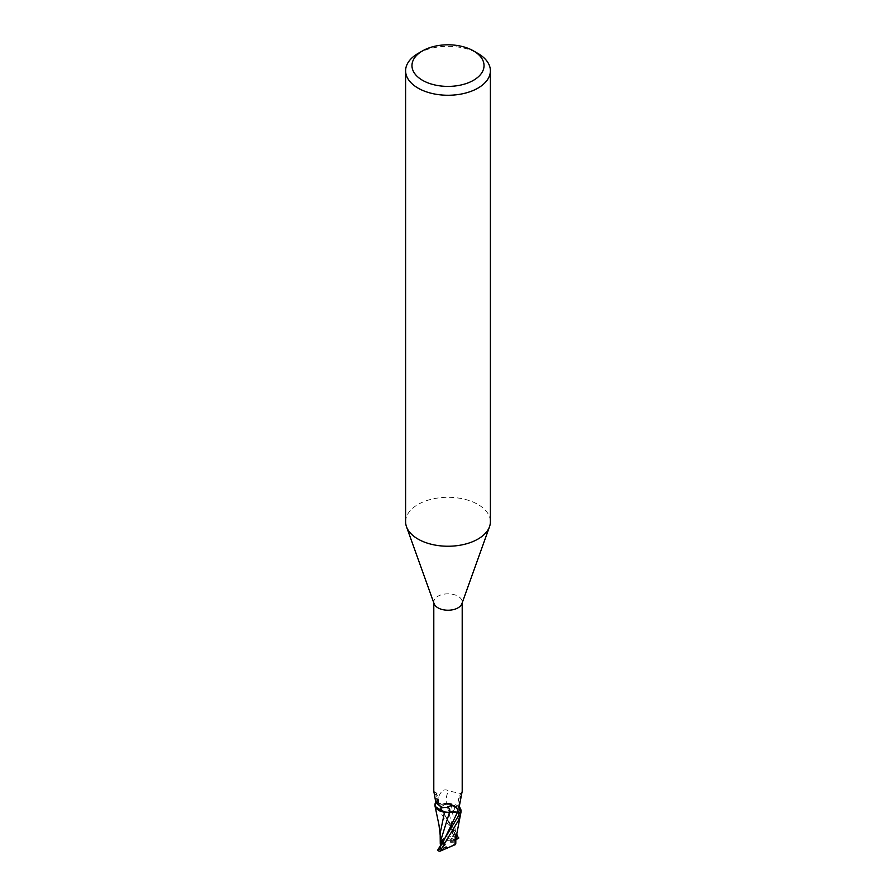 <?xml version="1.0" encoding="UTF-8"?>
<svg xmlns="http://www.w3.org/2000/svg" width="896" height="896" viewBox="0 0 896 896"><rect width="100%" height="100%" fill="white"/><g stroke="black" fill="none" stroke-linecap="round" stroke-linejoin="round"><path stroke-width="0.67" stroke-dasharray="4.48 3.36" d="M452.715 810.858A6.675 3.853 180 0 1 445.446 811.686A6.675 3.853 180 0 1 441.325 808.125A6.675 3.853 180 0 1 443.285 805.403A6.675 3.853 180 0 1 450.554 804.563A6.675 3.853 180 0 1 454.675 808.125A6.675 3.853 180 0 1 452.715 810.858A6.675 3.853 180 0 1 445.446 811.686A6.675 3.853 180 0 1 441.325 808.125A6.675 3.853 180 0 1 443.285 805.403A6.675 3.853 180 0 1 450.554 804.563A6.675 3.853 180 0 1 454.675 808.125A6.675 3.853 180 0 1 452.715 810.858M441.37 843.035A6.675 3.853 180 0 1 441.325 842.565A6.675 3.853 180 0 1 443.285 839.832A6.675 3.853 180 0 1 451.942 839.451L450.162 840.47L450.61 842.386L454.63 842.094A6.675 3.853 180 0 1 454.675 842.565A6.675 3.853 180 0 1 452.715 845.286A6.675 3.853 180 0 1 444.058 845.678L445.838 844.648L445.39 842.744L442.109 842.979M445.39 842.744L441.37 840.347L441.37 841.646L441.37 840.347L444.573 844.861L444.058 845.678M405.608 521.763A42.392 24.472 180 0 1 418.029 504.459A42.392 24.472 180 0 1 464.218 499.162A42.392 24.472 180 0 1 490.392 521.763M434.101 603.691A14.202 8.198 180 0 1 433.798 602.034A14.202 8.198 180 0 1 437.965 596.232A14.202 8.198 180 0 1 453.432 594.462A14.202 8.198 180 0 1 462.202 602.034A14.202 8.198 180 0 1 461.899 603.691M451.438 811.978L449.557 812.482M434.997 805.986L434.963 803.992L434.997 805.986M435.501 803.454A14.728 8.501 180 0 1 436.755 802.458L456.322 833.179M455.818 837.458L454.653 832.53L453.768 836.595L455.336 837.749L446.566 803.667L441.37 804.238L436.206 802.189L441.37 804.238L451.315 804.003L446.566 803.667L449.68 803.544A12.723 7.347 180 0 1 460.096 808.08L460.141 808.136M437.08 802.715L438.592 803.443A6.384 3.685 180 0 0 446.443 803.578A16.139 12.88 -75.3 0 1 448.594 790.933C444.741 788.402 441.437 790.328 438.659 796.712L437.08 802.715A14.202 8.198 180 0 0 434.986 804.675M435.814 802.771L436.677 796.354L433.798 792.053M459.323 806.243A16.094 12.835 -75.3 0 1 462.112 793.442M462.202 792.053L461.574 793.699L448.594 790.933M459.144 808.976A15.322 12.219 -75.3 0 1 462.067 791.896M446.443 803.578A12.723 7.347 180 0 1 449.68 803.544L460.096 808.08M435.837 802.726A15.322 6.283 140.2 0 0 436.654 801.304A15.322 6.283 140.2 0 0 437.349 799.714A15.322 6.283 140.2 0 0 433.933 794.114M436.677 796.354A16.094 6.597 140.2 0 0 434.414 791.795A16.094 6.597 140.2 0 0 433.888 791.694M436.218 802.2L438.659 803.376L446.51 803.533M437.158 802.659L436.755 802.458A14.728 8.501 180 0 0 435.501 803.466M457.318 812.594L454.63 811.899L457.318 812.594M446.32 812.37L435.904 807.834M461.037 811.91L451.136 803.813M455.65 839.518L455.84 833.493L451.192 803.97L461.037 811.922M418.029 53.491A42.392 24.472 180 0 1 477.971 53.491M439.611 849.878L441.347 845.387L445.838 844.648M450.61 842.386L454.63 839.429L451.427 838.242L450.162 840.47M454.63 842.094L454.63 839.429L454.675 843.573L452.715 845.779L444.931 847.717A6.675 3.853 180 0 1 443.274 847.011L444.573 844.861L440.25 839.675M441.381 844.222L443.285 840.336L451.069 840.874A6.675 3.853 180 0 1 452.726 841.568L451.942 839.451M454.653 832.53L451.427 838.242L454.63 839.429L455.75 838.611L455.795 843.382M440.16 833.314L440.787 841.176L446.354 835.979L455.986 836.763L435.008 803.824M435.579 803.264A14.829 8.568 180 0 1 436.677 802.424M440.294 844.245L440.944 840.941M440.53 846.014L442.266 843.618M437.136 850.618L443.274 847.011M449.434 812.538L451.461 811.978M435.142 806.456L439.611 810.746M439.958 810.902L444.472 812.19M455.336 837.749L455.75 838.611M444.931 847.717L439.04 851.122M455.728 843.002L454.619 843.259M451.069 840.874L456.96 837.469A14.84 8.568 180 0 1 458.45 838.219M456.96 837.469L455.986 836.763M455.806 839.798L452.726 841.568M438.592 803.443A22.288 17.774 -75.3 0 1 438.659 796.712M454.384 833.157L438.659 803.376M441.616 845.219L444.136 840.661L442.165 844.603M439.365 849.307L440.339 847.538M441.325 842.565L441.325 843.573M433.798 602.874L433.798 602.034M462.123 791.515C457.811 797.563 456.938 803.914 459.491 810.566M461.574 793.699L459.312 806.333M462.202 602.874L462.202 602.034M436.654 801.304C439.242 797.082 438.502 793.912 434.414 791.795M437.349 799.714L437.371 799.635C436.789 799.77 437.898 807.923 442.478 807.699M454.675 842.565L454.675 843.573M440.171 835.027L440.272 836.562M455.84 833.493L455.818 837.446M453.768 836.595L447.843 820.109L442.434 810.914"/><path stroke-width="1.34" d="M442.109 842.979L441.37 843.035L441.37 841.646L441.381 844.222L440.272 844.122L440.16 833.314L444.55 812.202M473.48 50.893L477.971 53.491A42.392 24.472 180 0 1 490.392 70.795L490.392 521.763A42.392 24.472 180 0 1 489.507 526.725A42.392 24.472 180 0 1 477.971 539.067A42.392 24.472 180 0 1 435.859 545.216A42.392 24.472 180 0 1 406.493 526.725A42.392 24.472 180 0 1 405.608 521.763L405.608 70.795A42.392 24.472 180 0 1 418.029 53.491L422.52 50.893A36.03 20.798 180 0 1 473.48 50.893A36.03 20.798 180 0 1 473.48 80.304A36.03 20.798 180 0 1 422.52 80.304A36.03 20.798 180 0 1 422.52 50.893L418.029 53.491M489.507 526.725L461.899 603.691A14.202 8.198 180 0 1 458.035 607.835A14.202 8.198 180 0 1 443.934 609.885A14.202 8.198 180 0 1 434.101 603.691L406.493 526.725M490.392 70.795A42.392 24.472 180 0 1 477.971 88.099A42.392 24.472 180 0 1 431.782 93.397A42.392 24.472 180 0 1 405.608 70.795M449.557 812.482L446.32 812.37A12.723 7.347 180 0 1 435.904 807.834A12.723 7.347 180 0 1 434.986 804.675L435.837 802.726M444.035 812.112L435.142 806.456M435.579 803.264A14.829 8.568 180 0 0 435.008 803.824L434.963 803.992A14.728 8.501 180 0 1 435.501 803.454M433.888 791.694L435.904 802.939L442.478 807.699L447.406 807.318C451.259 804.81 454.563 805.381 457.341 809.066L458.92 813.198A14.202 8.198 180 0 0 461.014 811.227L460.163 811.182A15.322 12.219 -75.3 0 1 459.144 808.976M459.491 810.566L460.163 811.182C459.234 810.936 458.954 809.278 459.323 806.243L462.067 791.896M460.096 808.08A12.723 7.347 180 0 1 460.197 808.226A12.723 7.347 180 0 1 461.014 811.227M446.32 812.37A12.723 7.347 180 0 0 449.557 812.336A6.384 3.685 180 0 1 457.408 812.47L458.92 813.198M459.782 813.702L457.341 812.526L449.49 812.381M458.842 813.254L458.494 815.808L437.55 850.371A14.84 8.568 180 0 0 439.04 851.122L440.014 851.2L458.494 820.299L461.037 811.91A14.728 8.501 180 0 1 459.245 813.445A14.728 8.501 180 0 0 461.037 811.922L460.141 808.136M449.557 812.336A16.139 6.63 140.2 0 0 447.406 807.318M435.501 803.466A14.728 8.501 180 0 0 434.963 803.992L435.904 807.834M459.794 813.691L457.318 812.594L459.794 813.691M442.266 843.618L440.25 839.675L440.272 844.122M440.664 840.773L449.434 812.538M455.65 839.518L455.213 844.648L440.014 851.2M455.706 842.946L455.056 844.816M458.864 837.973L456.131 839.608L455.818 837.458M456.322 833.179L458.45 838.219M460.992 812.09A14.829 8.568 180 0 1 459.323 813.49M457.408 812.47A22.288 9.15 140.2 0 0 457.341 809.066M442.411 843.405L457.341 812.526M456.635 839.283L455.851 837.032M433.798 792.053L433.798 602.874M459.312 806.333L460.197 808.226M462.202 792.053L462.202 602.874M440.171 835.027L438.973 824.947L434.997 805.974M455.627 839.966L461.014 812.011M455.818 837.446L455.795 843.382"/></g></svg>
